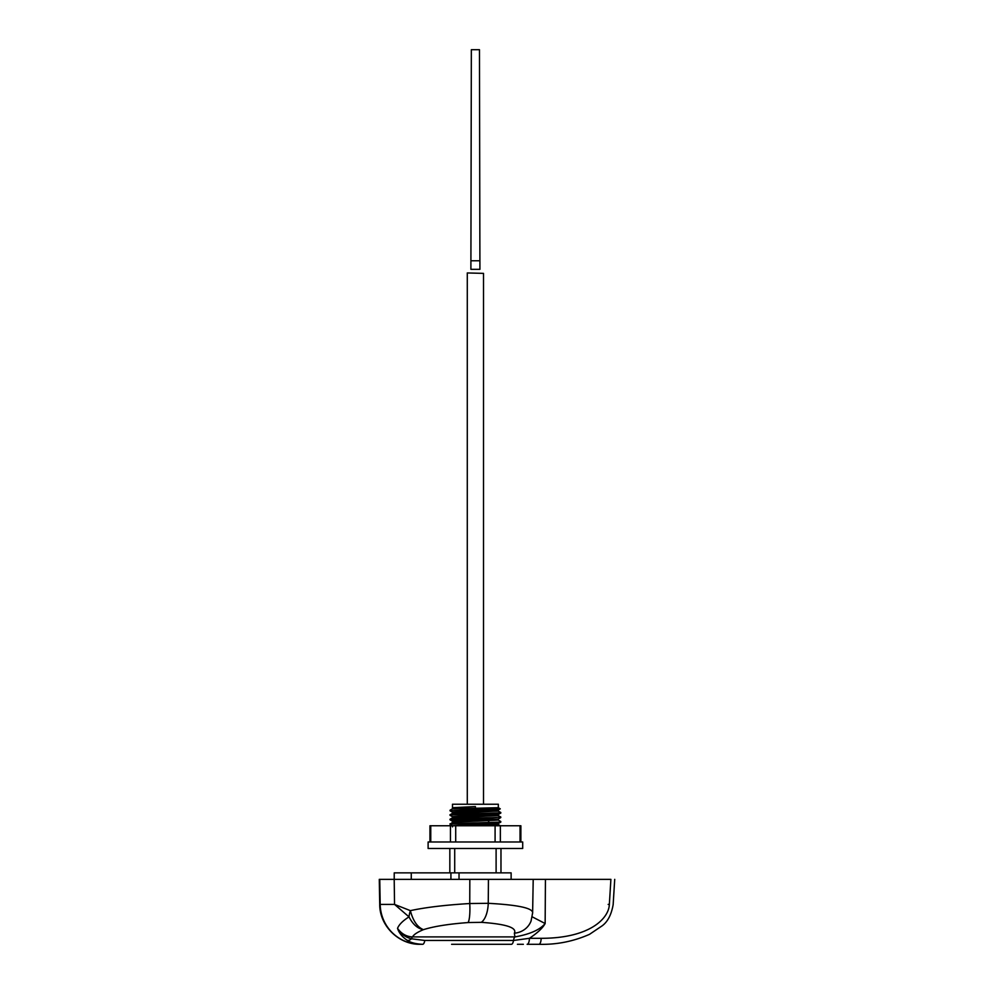 <?xml version="1.0" encoding="UTF-8"?>
<svg xmlns="http://www.w3.org/2000/svg" width="994" height="994" viewBox="0 0 994 994"><rect width="100%" height="100%" fill="white"/><g stroke="black" fill="none" stroke-linecap="round" stroke-linejoin="round"><path stroke-width="1.49" d="M459.029 879.355L459.029 872.856L496.105 872.856L496.105 848.478M511.127 879.355L511.127 872.856L496.105 872.856M459.029 872.856L394.22 872.856L394.22 879.355M449.835 872.856L449.835 848.478M500.976 872.856L500.976 848.478M454.705 872.856L454.705 848.478M450.916 872.856L450.916 879.355M450.033 810.806L475.405 809.104L475.405 806.569L452.481 807.7L452.481 804.233L498.329 804.233L498.329 807.7L500.28 808.843L454.32 810.383L450.033 810.806L452.506 812.247M450.071 810.197L452.506 808.793L498.329 807.7M500.28 808.843L498.292 809.998L498.329 811.079L452.506 813.303L450.033 814.745C448.381 813.999 502.405 813.241 500.777 812.496L498.292 811.042M498.329 815.589L452.506 817.813L450.033 819.255C448.605 818.497 502.256 817.764 500.777 817.006L498.292 815.552L498.329 814.471M452.506 821.268L450.033 819.826L489.023 818.286L487.719 819.702L498.292 819.019L498.329 820.1L452.506 822.324L450.033 824.337C448.58 823.579 502.305 822.833 500.777 822.075L450.033 823.765M498.292 809.998L458.967 811.651L452.481 812.21L452.481 813.341M452.506 816.757L450.033 815.316C448.605 814.558 502.256 813.813 500.777 813.055L498.305 814.508L458.979 816.161L452.481 816.72L452.481 817.851M498.305 820.062L500.777 821.516M475.405 809.104L493.347 809.104M452.481 808.83L452.481 807.724M489.023 818.286L500.777 817.006M498.292 819.019L500.777 817.565M489.023 822.237L487.719 819.702L452.481 821.23L452.481 822.361M500.777 822.075L498.305 823.529L458.979 825.182L452.481 825.741L452.481 826.871M452.506 825.778L450.033 824.337M500.74 825.989L498.292 824.573L475.095 825.753M608.166 904.416L609.347 904.416L610.9 879.355L609.744 879.355M610.9 879.355L533.206 879.355L532.622 912.989L531.044 921.065A20.29 19.308 21 0 1 514.345 933.18C517.203 927.7 506.194 924.085 481.295 922.333A20.29 9.207 -88.3 0 0 488.253 903.31L469.752 903.534C445.424 905 425.618 907.36 410.36 910.641L394.543 904.416L379.72 904.416C379.559 925.849 398.88 944.834 420.3 944.3M532.871 879.355L379.286 879.355L379.72 904.416M545.433 879.355L545.147 923.538C539.904 929.837 529.839 934.285 514.954 936.907A6.088 2.286 -90 0 0 513.513 940.461L529.417 938.311L541.146 938.311C589.889 938.336 608.862 918.394 609.347 904.453M541.146 938.311A6.088 2.286 90 0 1 538.86 944.3L527.131 944.3A6.088 2.286 90 0 0 529.417 938.311C537.555 932.869 542.799 927.936 545.147 923.538L532.237 916.841M451.611 944.3L511.401 944.3L451.611 944.3M517.414 944.3L523.353 944.3M514.345 933.18L514.954 936.907L412.522 936.907A6.088 2.286 -90 0 0 411.454 938.796A6.088 3.864 121.8 0 1 407.329 940.374C410.82 942.71 415.939 944.014 422.649 944.3L420.425 944.3A40.592 40.232 -90 0 1 380.193 904.416L379.758 879.355M407.329 940.374C402.284 937.007 399.016 932.993 397.538 928.359C398.992 924.631 402.806 920.804 408.994 916.866C412.758 924.283 417.567 928.545 423.419 929.663C417.294 932.223 413.666 934.633 412.522 936.907C406.447 936.671 401.452 933.826 397.538 928.359C400.694 933.788 405.328 937.267 411.454 938.796L424.773 940.461A6.088 2.286 90 0 1 422.649 944.3L420.425 944.3M481.295 922.333L468.112 922.556C448.654 924.022 433.757 926.396 423.432 929.663C417.381 927.203 413.032 920.854 410.36 910.641A20.29 9.99 -65.7 0 0 408.994 916.866L394.543 904.416L394.196 879.355M532.262 914.157C535.306 908.678 520.632 905.062 488.253 903.31L488.439 879.355M479.916 269.337C484.637 274.058 484.637 274.058 479.916 269.337L479.468 49.7L471.342 49.7L470.895 269.337C466.161 274.058 466.161 274.058 470.895 269.337L479.916 269.337M522.695 848.478L428.116 848.478L428.116 841.993L522.695 841.993L522.695 848.478M450.444 841.993L450.444 825.753L430.762 825.753L430.762 841.993M429.942 841.993L429.942 825.753L430.762 825.753M450.444 825.753L455.712 825.753L455.712 841.993M495.087 841.993L495.087 825.753L520.048 825.753L520.048 841.993L520.048 825.753L520.868 825.753L520.868 841.993M495.099 825.753L455.712 825.753M411.267 872.856L411.267 879.355M424.773 940.461L513.513 940.461A6.088 2.286 90 0 1 511.388 944.3M469.827 879.355L469.752 903.534A20.29 3.864 -93.5 0 1 468.112 922.556M483.519 804.233L483.519 273.375L467.267 272.952M471.342 260.763L479.468 260.763M500.355 825.753L500.355 841.993M498.329 824.61L498.329 823.492M614.714 879.355L613.149 904.689C611.36 914.691 607.719 921.724 602.202 925.787L589.517 934.335C573.265 941.492 556.379 944.809 538.86 944.3M467.292 804.233L467.292 273.375"/></g></svg>

